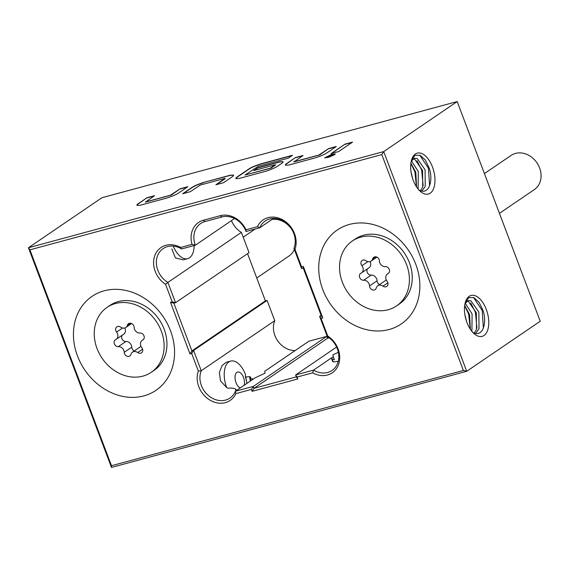 <?xml version="1.0" encoding="UTF-8"?>
<svg xmlns="http://www.w3.org/2000/svg" width="569" height="569" viewBox="0 0 569 569"><rect width="100%" height="100%" fill="white"/><g stroke="black" fill="none" stroke-linecap="round" stroke-linejoin="round"><path stroke-width="0.85" d="M324.757 157.954L335.262 154.064M334.693 154.633L328.64 157.307L324.693 157.869L331.307 154.512L335.255 153.957L334.693 154.633M122.435 335.063A3.855 3.215 -124.2 0 0 122.164 339.252A3.855 3.215 -124.2 0 0 125.905 341.507A5.299 4.417 55.8 0 1 131.389 345.347A5.299 4.417 55.8 0 1 131.766 347.182A3.855 3.215 -124.2 0 0 134.263 350.973M123.85 350.483A5.299 4.417 55.8 0 1 124.227 352.311A3.855 3.215 -124.2 0 0 126.247 355.831A3.855 3.215 -124.2 0 0 129.832 355.981A3.855 3.215 -124.2 0 0 130.962 354.373A5.299 4.417 55.8 0 1 132.513 352.168A5.299 4.417 55.8 0 1 137.698 352.552A3.855 3.215 -124.2 0 0 141.475 352.83A3.855 3.215 -124.2 0 0 142.463 348.783A3.855 3.215 -124.2 0 0 141.766 347.567A5.299 4.417 55.8 0 1 142.172 340.34A5.299 4.417 55.8 0 1 142.648 340.063A3.855 3.215 -124.2 0 0 142.997 339.864A3.855 3.215 -124.2 0 0 143.978 335.824A3.855 3.215 -124.2 0 0 139.988 333.021A5.299 4.417 55.8 0 1 134.128 327.346A3.855 3.215 -124.2 0 0 133.857 326.009A3.855 3.215 -124.2 0 0 128.523 323.676A3.855 3.215 -124.2 0 0 127.392 325.283A5.299 4.417 55.8 0 1 125.841 327.488A5.299 4.417 55.8 0 1 120.656 327.104A3.855 3.215 -124.2 0 0 116.88 326.826A3.855 3.215 -124.2 0 0 116.588 332.09A5.299 4.417 55.8 0 1 117.534 333.768A5.299 4.417 55.8 0 1 116.183 339.316A5.299 4.417 55.8 0 1 115.706 339.593A3.855 3.215 -124.2 0 0 115.365 339.793A3.855 3.215 -124.2 0 0 114.469 344.053A3.855 3.215 -124.2 0 0 118.373 346.635A5.299 4.417 55.8 0 1 123.85 350.483M124.789 327.986A5.299 4.417 55.8 0 1 125.073 328.633A5.299 4.417 55.8 0 1 123.722 334.188L116.183 339.316M367.73 268.668A3.855 3.215 -124.2 0 0 367.46 272.857A3.855 3.215 -124.2 0 0 371.201 275.112A5.299 4.417 55.8 0 1 376.685 278.959A5.299 4.417 55.8 0 1 377.062 280.787A3.855 3.215 -124.2 0 0 379.559 284.578M369.146 284.087A5.299 4.417 55.8 0 1 369.523 285.923A3.855 3.215 -124.2 0 0 371.543 289.443A3.855 3.215 -124.2 0 0 375.127 289.585A3.855 3.215 -124.2 0 0 376.258 287.978A5.299 4.417 55.8 0 1 377.809 285.773A5.299 4.417 55.8 0 1 382.994 286.157A3.855 3.215 -124.2 0 0 386.771 286.435A3.855 3.215 -124.2 0 0 387.759 282.395A3.855 3.215 -124.2 0 0 387.062 281.171A5.299 4.417 55.8 0 1 387.468 273.945A5.299 4.417 55.8 0 1 387.944 273.675A3.855 3.215 -124.2 0 0 388.293 273.476A3.855 3.215 -124.2 0 0 389.274 269.429A3.855 3.215 -124.2 0 0 385.284 266.626A5.299 4.417 55.8 0 1 379.423 260.951A3.855 3.215 -124.2 0 0 379.153 259.62A3.855 3.215 -124.2 0 0 373.819 257.28A3.855 3.215 -124.2 0 0 372.688 258.888A5.299 4.417 55.8 0 1 371.137 261.1A5.299 4.417 55.8 0 1 365.952 260.716A3.855 3.215 -124.2 0 0 362.176 260.438A3.855 3.215 -124.2 0 0 361.884 265.702A5.299 4.417 55.8 0 1 362.83 267.373A5.299 4.417 55.8 0 1 361.479 272.928A5.299 4.417 55.8 0 1 361.002 273.198A3.855 3.215 -124.2 0 0 360.661 273.397A3.855 3.215 -124.2 0 0 359.764 277.665A3.855 3.215 -124.2 0 0 363.669 280.247A5.299 4.417 55.8 0 1 369.146 284.087M370.085 261.598A5.299 4.417 55.8 0 1 370.369 262.245A5.299 4.417 55.8 0 1 369.018 267.793L361.479 272.928M194.157 245.538A20.669 10.953 -105.1 0 1 187.692 258.653A20.669 10.953 -105.1 0 1 173.261 246.114M187.692 258.653L183.282 259.848L175.416 257.921L171.831 248.859M499.447 213.354L534.319 189.605A20.669 17.241 -124.2 0 0 539.611 167.947A20.669 17.241 -124.2 0 0 511.062 155.444L484.418 173.581M406.615 264.734A39.268 32.753 -124.2 0 0 352.375 240.979A39.268 32.753 -124.2 0 0 342.332 282.139A39.268 32.753 -124.2 0 0 396.572 305.894A39.268 32.753 -124.2 0 0 406.615 264.734M396.572 305.894L399.395 303.967A39.268 32.753 -124.2 0 0 409.445 262.814A39.268 32.753 -124.2 0 0 363.584 235.217A39.268 32.753 -124.2 0 0 355.205 239.051L352.375 240.979M291.933 229.656A20.669 17.241 -124.2 0 0 272.046 219.435M161.319 331.13A39.268 32.753 -124.2 0 0 107.079 307.374A39.268 32.753 -124.2 0 0 97.036 348.527A39.268 32.753 -124.2 0 0 151.276 372.282A39.268 32.753 -124.2 0 0 161.319 331.13M151.276 372.282L154.099 370.362A39.268 32.753 -124.2 0 0 164.149 329.202A39.268 32.753 -124.2 0 0 118.288 301.606A39.268 32.753 -124.2 0 0 109.909 305.446L107.079 307.374M230.673 361.08L226.263 362.275L222.052 365.604L219.35 372.467L220.488 380.846L226.697 387.567A20.669 10.953 -105.1 0 1 226.647 387.439A20.669 10.953 -105.1 0 1 230.673 361.08A20.669 10.953 -105.1 0 1 245.495 374.615A20.669 10.953 -105.1 0 1 245.538 374.736L245.36 376.678A17.049 9.033 -105.1 0 1 246.747 382.894L245.865 376.934L249.585 376.692L250.339 381.081M240.317 387.902A8.265 4.381 -105.1 0 1 235.993 382.596A8.265 4.381 -105.1 0 1 236.875 372.389A8.265 4.381 -105.1 0 1 243.532 377.46A8.265 4.381 -105.1 0 1 244.172 385.277M235.843 393.627A22.732 18.962 55.8 0 1 225.317 402.646A22.732 18.962 55.8 0 1 203.503 394.658A22.732 18.962 55.8 0 1 198.325 371.052L191.682 353.463L189.989 353.925L170.501 302.345L172.194 301.883L165.543 284.301A22.732 18.962 55.8 0 1 155.031 255.026A22.732 18.962 55.8 0 1 180.622 247.487L192.045 244.393A22.732 18.962 55.8 0 1 203.353 220.274L220.274 215.694A22.732 18.962 55.8 0 1 246.021 229.784L257.444 226.69A22.732 18.962 55.8 0 1 283.454 220.267A22.732 18.962 55.8 0 1 294.962 249.272L301.606 266.854L303.298 266.399L322.787 317.979L321.094 318.434L327.744 336.023A22.732 18.962 55.8 0 1 339.714 357.794A22.732 18.962 55.8 0 1 327.424 375.014A22.732 18.962 55.8 0 1 312.666 372.837L297.096 377.055L297.815 378.961L252.138 391.323L251.42 389.416L235.843 393.627L235.381 391.259L253.333 386.408L254.051 388.314L296.342 376.87L295.624 374.957L313.569 370.099A20.669 17.241 -124.2 0 0 327.644 372.46A20.669 17.241 -124.2 0 0 332.054 370.44A20.669 17.241 -124.2 0 0 327.282 336.606L319.622 316.343L321.314 315.887L303.27 268.127L301.577 268.582L293.924 248.319A20.669 17.241 -124.2 0 0 287.75 224.392A20.669 17.241 -124.2 0 0 265.225 220.964A20.669 17.241 -124.2 0 0 259.784 227.778L246.071 231.491A20.669 17.241 -124.2 0 0 221.938 216.967L205.018 221.54A20.669 17.241 -124.2 0 0 200.608 223.567A20.669 17.241 -124.2 0 0 195.323 245.225L234.549 218.517M198.325 371.052L201.248 370.718L274.749 320.681L267.089 300.418L193.595 350.454L201.248 370.718A20.669 17.241 -124.2 0 0 205.452 392.532A20.669 17.241 -124.2 0 0 225.537 400.092A20.669 17.241 -124.2 0 0 229.947 398.072A20.669 17.241 -124.2 0 0 235.381 391.259L255.076 377.852L265.069 373.179L264.692 371.308L308.882 341.222L326.826 336.364L253.333 386.408L251.42 389.416M327.744 336.023L327.282 336.606M466.943 322.502A21.181 11.224 -105.1 0 1 465.513 301.79A21.181 11.224 -105.1 0 1 486.26 309.351A21.181 11.224 -105.1 0 1 486.915 331.969A21.181 11.224 -105.1 0 1 474.155 333.719A21.181 11.224 -105.1 0 1 466.943 322.502M465.385 302.189L468.842 297.587L473.849 297.594L479.098 302.331L483.095 310.667C486.95 322.097 483.202 335.219 475.677 333.42L479.006 328.726L478.863 312.125L470.947 300.816L468.123 300.56L465.008 303.633M464.809 314.259L466.488 321.215M465.222 303.185L472.092 313.953L471.907 331.371M470.335 329.238L469.589 314.636L464.674 305.503M474.326 333.078L476.502 329.401L476.36 312.801L468.443 301.492L466.936 301.122M472.64 332.225A17.049 9.033 74.9 0 0 475.677 333.42M413.165 180.174A21.181 11.224 -105.1 0 1 411.728 159.469A21.181 11.224 -105.1 0 1 432.483 167.023A21.181 11.224 -105.1 0 1 433.13 189.648A21.181 11.224 -105.1 0 1 420.37 191.397A21.181 11.224 -105.1 0 1 413.165 180.174M411.607 159.868L415.057 155.266L420.071 155.266L425.32 160.01L429.318 168.346C433.173 179.768 429.424 192.891 421.892 191.092A17.049 9.033 74.9 0 1 418.862 189.904M411.031 171.93L412.703 178.894M411.444 160.863L418.315 171.632L418.123 189.043M416.558 186.909L415.811 172.307L410.896 163.182M411.231 161.304L414.339 158.232L417.162 158.495L425.079 169.804L425.228 186.404L421.899 191.092M420.548 190.75L422.717 187.08L422.575 170.48L414.659 159.171L413.151 158.794M104.141 290.823A56.829 47.405 -124.2 0 0 77.476 355.945A56.829 47.405 -124.2 0 0 143.85 395.896A56.829 47.405 -124.2 0 0 170.515 330.767A56.829 47.405 -124.2 0 0 104.141 290.823M349.437 224.428A56.829 47.405 -124.2 0 0 322.772 289.557A56.829 47.405 -124.2 0 0 389.146 329.501A56.829 47.405 -124.2 0 0 415.811 264.372A56.829 47.405 -124.2 0 0 349.437 224.428M241.384 232.394L167.891 282.43L175.544 302.694L249.044 252.657L241.384 232.394A20.669 17.241 55.8 0 1 231.476 220.608M192.045 244.393L195.323 245.225L181.603 248.938A20.669 17.241 -124.2 0 0 163.118 248.603A20.669 17.241 -124.2 0 0 167.891 282.43L165.543 284.301M250.936 380.675L250.701 378.648L253.333 378.947M250.701 378.648L250.552 377.027L249.585 376.692M245.36 376.678L245.865 376.934M226.697 387.567L227.799 388.165L231.939 388.037L235.317 388.798L235.666 390.135L237.358 389.921M295.112 350.596A20.669 17.241 55.8 0 1 277.565 340.653A20.669 17.241 55.8 0 1 274.749 320.681M273.554 218.404L259.784 227.778L257.444 226.69M312.666 372.837L313.569 370.099L333.256 356.692L332.879 354.821L338.356 352.261M333.406 361.841L331.521 358.534L334.387 359.793L333.256 356.692M331.521 358.534L332.652 361.621L333.79 361.941L338.263 361.251M336.613 347.047L295.624 374.957L297.096 377.055M236.263 390.149L235.317 388.798M111.496 465.719L463.365 370.476L381.792 154.604L29.922 249.841L111.496 465.719L111.467 467.441L28.45 247.75L101.943 197.713L457.199 101.559L383.705 151.596L466.722 371.287L540.216 321.25L457.199 101.559M321.108 315.333L319.622 316.343L321.094 318.434M187.862 186.675L177.969 193.41C175.672 194.804 171.98 196.341 166.909 198.033L140.266 205.238L136.951 205.409L137.115 204.47L147.008 197.735L154.619 195.672L145.522 202.08L170.131 195.416L180.252 188.737L187.862 186.675M145.294 202.023L170.92 195.089M203.595 182.421L230.239 175.209L233.553 175.039L233.39 175.977L223.496 182.713L215.886 184.776L224.983 178.367L200.373 185.032L190.252 191.71L182.642 193.773L192.535 187.037C194.833 185.643 198.524 184.107 203.595 182.421L230.31 175.394L233.582 175.145M216.469 184.619L225.281 178.616L224.983 178.367M288.305 158.161L258.177 166.312L245.09 175.017L269.926 168.41L275.296 164.747L253.66 170.608L257.899 167.72L279.72 161.816L283.035 161.646L282.871 162.585L276.932 166.625C274.635 168.019 270.951 169.555 265.872 171.241L239.229 178.453L235.915 178.623L236.078 177.684L249.507 168.545C251.804 167.151 255.495 165.615 260.566 163.922L292.544 155.273L288.305 158.161M245.09 175.017L270.716 168.075M270.794 168.268L275.595 164.996L275.296 164.747M336.307 146.496L326.414 153.232C324.117 154.626 320.432 156.162 315.354 157.848L288.711 165.06L285.396 165.23L285.56 164.292L295.453 157.556L303.071 155.493L293.967 161.902L318.576 155.237L328.697 148.559L336.307 146.496M293.739 161.845L319.373 154.91M352.552 142.101L338.697 151.532L331.087 153.594L344.935 144.163L352.552 142.101M29.922 249.841L28.45 247.75L383.705 151.596L381.792 154.604M463.365 370.476L466.722 371.287L111.467 467.441M473.515 297.445L482.22 310.539L483.373 328.007M470.762 303.007L475.449 312.374L476.929 328.085M464.645 305.738L468.685 314.202L470.264 329.124M419.73 155.124L428.443 168.218L429.595 185.686M416.977 160.686L421.672 170.046L423.151 185.757M410.868 163.41L414.908 171.881L416.487 186.803M329.131 337.851L327.545 338.278L254.051 388.314L252.138 391.323M327.545 338.278L326.826 336.364M172.194 301.883L175.544 302.694L173.858 303.156L191.902 350.909L193.595 350.454L191.682 353.463M267.089 300.418L265.396 300.873L191.902 350.909L189.989 353.925M265.396 300.873L247.558 253.667M303.298 266.399L303.27 268.127M301.577 268.582L301.606 266.854M293.924 248.319L294.962 249.272M322.787 317.979L321.314 315.887M246.071 231.491L246.021 229.784M297.815 378.961L296.342 376.87M181.603 248.938L180.622 247.487M173.858 303.156L170.501 302.345M256.747 277.978L289.024 256A20.669 17.241 -124.2 0 0 294.351 249.457M377.809 285.773L385.348 280.645A5.299 4.417 55.8 0 1 386.401 280.147M132.513 352.168L140.052 347.033A5.299 4.417 55.8 0 1 141.105 346.535M331.67 153.431L344.935 144.163M345.013 144.355L352.04 142.449M319.444 155.102L328.697 148.559M328.768 148.751L335.795 146.845M285.439 165.316L285.631 164.484L295.453 157.556M295.524 157.748L302.552 155.842M235.957 178.709L236.149 177.877L249.578 168.737C251.882 167.343 255.566 165.807 260.645 164.114L260.566 163.922M260.645 164.114L292.032 155.622M254.243 170.451L257.97 167.912L279.799 162.001L283.063 161.752M183.225 193.616L192.607 187.229C194.904 185.835 198.595 184.299 203.666 182.606M170.992 195.281L180.252 188.737M180.323 188.929L187.35 187.023M136.994 205.494L137.186 204.662L147.008 197.735M147.079 197.927L154.107 196.021M131.766 347.182L124.227 352.311M130.436 323.213L127.392 325.283M377.062 280.787L369.523 285.923M375.732 256.818L372.688 258.888M221.938 216.967L220.274 215.694M205.018 221.54L203.353 220.274M387.894 282.821L382.994 286.157M388.599 273.227L387.944 273.675M367.873 261.626L361.884 265.702M371.201 275.112L363.669 280.247M142.599 349.217L137.698 352.552M143.303 339.615L142.648 340.063M122.577 328.014L116.588 332.09M125.905 341.507L118.373 346.635M255.225 229.008L243.198 237.195M388.755 273.07L387.468 273.945M376.927 257.16L371.137 261.1M143.459 339.465L142.172 340.34M131.631 323.548L125.841 327.488"/></g></svg>
